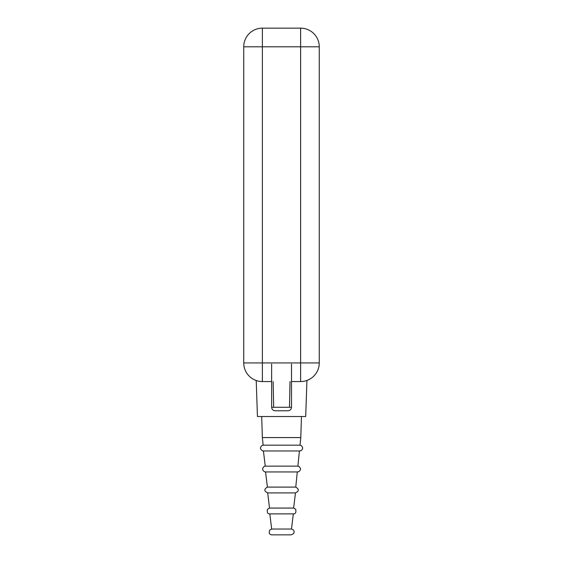 <?xml version="1.0" encoding="UTF-8"?>
<svg xmlns="http://www.w3.org/2000/svg" width="563" height="563" viewBox="0 0 563 563"><rect width="100%" height="100%" fill="white"/><g stroke="black" fill="none" stroke-linecap="round" stroke-linejoin="round"><path stroke-width="0.84" d="M243.737 362.931L262.379 362.931L262.379 381.566A18.642 18.642 0 0 1 243.737 362.931L243.737 46.792A18.642 18.642 0 0 1 262.379 28.15L262.379 46.792L243.737 46.792M319.263 46.792L300.621 46.792L300.621 28.15A18.642 18.642 0 0 1 319.263 46.792L319.263 362.931A18.642 18.642 0 0 1 300.621 381.566L291.507 381.566M262.379 381.566L271.64 381.566M319.263 362.931L300.621 362.931L300.621 46.792L262.379 46.792L262.379 362.931L300.621 362.931L300.621 381.566M300.621 28.15L262.379 28.15M306.934 380.468L305.702 416.514L257.446 416.514L256.214 380.518M289.509 406.521L290.008 381.566M287.517 410.779L275.631 410.779M273.139 381.566L273.66 407.281M262.351 437.571L263.125 445.157L300.023 445.157L300.797 437.571L262.351 437.571L261.689 416.514M299.432 450.97L263.421 450.97L265.257 466.129L297.89 466.129L299.432 450.97L300.783 450.773C303.091 449.175 303.218 447.423 301.149 445.516L300.023 445.157M297.595 471.942L265.553 471.942L267.39 487.101L295.758 487.101L297.299 471.942L298.65 471.745C300.987 470.098 301.085 468.332 298.939 466.438L297.89 466.129M295.462 492.906L267.685 492.906L269.529 508.072L293.619 508.072L295.462 492.906C299.129 491.154 299.227 489.219 295.758 487.101M293.323 513.878L269.825 513.878L271.662 529.037L291.486 529.037L293.323 513.878C295.533 513.97 296.314 512.421 295.666 509.233L293.619 508.072M291.486 529.037L293.281 529.91C294.287 531.113 294.365 532.366 293.52 533.682L291.191 534.85L271.957 534.85C271.127 534.857 268.044 534.435 269.747 530.043L271.662 529.037M288.017 410.779C290.135 410.568 291.303 409.407 291.507 407.281L271.64 407.281L271.64 364.036M271.64 407.281C271.845 409.407 273.013 410.568 275.131 410.779M291.507 407.281L291.507 364.036M300.797 437.571L301.458 416.514M263.125 445.157L261.999 445.516C259.93 447.423 260.057 449.175 262.365 450.773L263.716 450.97M265.257 466.129L264.209 466.438C262.062 468.332 262.161 470.098 264.497 471.745L265.553 471.942M267.39 487.101C263.92 489.219 264.019 491.154 267.685 492.906M269.529 508.072L267.481 509.233C266.834 512.421 267.615 513.97 269.825 513.878L270.12 513.878"/></g></svg>
